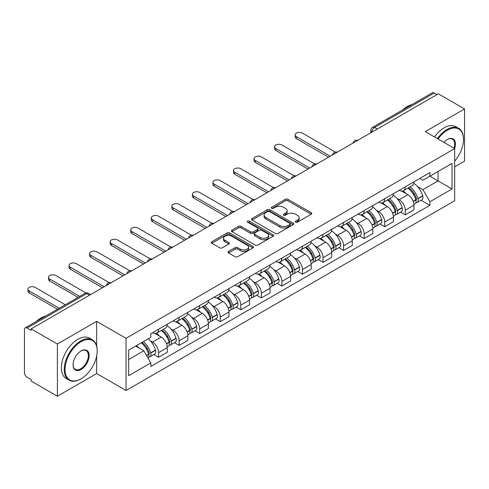 <?xml version="1.0" encoding="UTF-8"?>
<svg xmlns="http://www.w3.org/2000/svg" width="489" height="489" viewBox="0 0 489 489"><rect width="100%" height="100%" fill="white"/><g stroke="black" fill="none" stroke-linecap="round" stroke-linejoin="round"><path stroke-width="0.73" d="M295.662 222.171A1.278 0.74 0 0 0 297.471 222.171L311.218 214.237A1.828 1.057 0 0 0 311.75 213.491A1.828 1.057 0 0 0 311.218 212.746L287.935 199.304A1.828 1.057 0 0 0 285.35 199.304L271.603 207.238A1.278 0.74 0 0 0 271.23 207.758A1.278 0.74 0 0 0 271.603 208.283A1.278 0.74 0 0 0 273.418 208.283L275.197 207.257A5.856 3.38 0 0 1 283.473 207.257L285.411 208.375A5.856 3.38 0 0 1 287.129 210.765A5.856 3.38 0 0 1 285.411 213.155L283.632 214.182A1.278 0.74 0 0 0 283.259 214.708A1.278 0.74 0 0 0 283.632 215.227A1.278 0.74 0 0 0 285.448 215.227L287.22 214.2A5.856 3.38 0 0 1 295.503 214.2L297.44 215.319A5.856 3.38 0 0 1 299.158 217.709A5.856 3.38 0 0 1 297.44 220.099L295.662 221.126A1.278 0.74 0 0 0 295.289 221.651A1.278 0.74 0 0 0 295.662 222.171L295.662 221.126M228.571 251.425A1.828 1.057 0 0 0 228.033 252.171A1.828 1.057 0 0 0 228.571 252.917L235.099 256.688A1.828 1.057 0 0 0 237.685 256.688L252.947 247.88A1.828 1.057 0 0 0 253.485 247.128A1.828 1.057 0 0 0 252.947 246.383L229.665 232.941A1.828 1.057 0 0 0 227.079 232.941L211.816 241.755A1.828 1.057 0 0 0 211.285 242.501A1.828 1.057 0 0 0 211.816 243.247L219.708 247.801A1.828 1.057 0 0 0 222.293 247.801L228.828 244.029A1.828 1.057 0 0 0 229.365 243.284A1.828 1.057 0 0 0 228.828 242.538L224.916 240.282A4.89 2.824 0 0 1 223.479 238.284A4.89 2.824 0 0 1 226.505 235.674A4.89 2.824 0 0 1 231.835 236.285L247.159 245.136A4.89 2.824 0 0 1 248.595 247.128A4.89 2.824 0 0 1 245.576 249.738A4.89 2.824 0 0 1 240.24 249.127L237.685 247.654A1.828 1.057 0 0 0 235.099 247.654L228.571 251.425L228.571 252.917M126.04 338.315L96.657 321.352L57.39 344.024L31.168 328.883L438.327 93.815L464.55 108.949L425.283 131.62L454.666 148.583L126.04 338.315L126.04 390.503L454.666 200.771L454.666 148.583M275.325 233.467A1.828 1.057 0 0 0 277.911 233.467L293.174 224.653A1.828 1.057 0 0 0 293.706 223.907A1.828 1.057 0 0 0 293.174 223.161L269.891 209.72A1.828 1.057 0 0 0 267.306 209.72L252.043 218.534A1.828 1.057 0 0 0 251.505 219.28A1.828 1.057 0 0 0 252.043 220.026L275.325 233.467M248.094 222.446A1.278 0.74 0 0 1 249.39 222.629L249.39 221.107L273.064 234.775A1.828 1.057 0 0 1 273.596 235.521A1.828 1.057 0 0 1 273.064 236.266L257.801 245.081A1.828 1.057 0 0 1 255.209 245.081L231.933 231.639L231.933 230.142A1.828 1.057 0 0 0 231.395 230.887A1.828 1.057 0 0 0 231.933 231.639M231.933 230.142L238.461 226.37A1.828 1.057 0 0 1 241.053 226.37L250.49 231.823A1.828 1.057 0 0 0 253.076 231.823L257.41 229.323A1.828 1.057 0 0 0 257.947 228.577A1.828 1.057 0 0 0 257.41 227.831L247.581 222.153A1.278 0.74 0 0 1 247.208 221.633A1.278 0.74 0 0 1 247.996 220.949A1.278 0.74 0 0 1 249.39 221.107M57.39 344.024L57.39 396.212L31.168 381.072L31.168 379.55L27.084 377.19A3.729 2.152 -120 0 1 24.45 372.624L24.45 329.568A3.729 2.152 -120 0 1 25.22 327.862L84.915 293.4A3.729 2.152 60 0 1 86.773 293.583L27.084 328.046A3.729 2.152 -120 0 0 25.22 327.862M454.666 166.847L464.55 161.138L464.55 108.949M57.39 396.212L96.657 373.541L126.04 390.503M31.168 328.883L31.168 330.405L27.084 328.046M377.319 129.035L374.556 127.44A3.729 2.152 60 0 0 372.691 127.25L432.38 92.788A3.729 2.152 60 0 1 434.244 92.977L374.556 127.44A3.729 2.152 120 0 0 371.921 131.999L371.921 132.152M437.013 94.573L434.244 92.977M405.253 186.853A8.57 4.951 60 0 1 403.48 190.698L412.178 185.679A8.57 4.951 -120 0 0 413.951 181.829M397.001 198.442L399.195 199.708A8.57 4.951 60 0 1 405.253 210.209L413.951 205.184A8.57 4.951 -120 0 0 407.893 194.689L401.665 191.095M413.951 205.184L413.951 209.824L405.253 214.848L400.54 212.122M403.48 190.698A8.57 4.951 60 0 1 399.262 190.313M405.253 210.209L405.253 214.848M384.696 198.717A8.57 4.951 60 0 1 382.924 202.568L391.622 197.544A8.57 4.951 -120 0 0 393.394 193.699M379.984 223.993L384.702 226.713L393.394 221.694L393.394 217.055A8.57 4.951 -120 0 0 387.337 206.554L381.108 202.959M382.924 202.568A8.57 4.951 60 0 1 378.706 202.183M376.444 210.313L378.639 211.578A8.57 4.951 60 0 1 384.702 222.073L384.702 226.713M364.146 210.588A8.57 4.951 60 0 1 362.367 214.433L371.065 209.414A8.57 4.951 -120 0 0 372.838 205.563M359.427 235.857L364.146 238.583L372.838 233.565L372.838 228.919A8.57 4.951 -120 0 0 366.781 218.424L360.552 214.83M362.367 214.433A8.57 4.951 60 0 1 358.15 214.048M355.888 222.177L358.082 223.442A8.57 4.951 60 0 1 364.146 233.944L364.146 238.583M343.59 222.452A8.57 4.951 60 0 1 341.811 226.303L350.509 221.279A8.57 4.951 -120 0 0 352.282 217.434M338.871 247.727L343.59 250.447L352.288 245.429L352.288 240.79A8.57 4.951 -120 0 0 346.224 230.288L340.002 226.694M341.811 226.303A8.57 4.951 60 0 1 337.593 225.918M335.332 234.048L337.526 235.313A8.57 4.951 60 0 1 343.59 245.808L343.59 250.447M323.033 234.323A8.57 4.951 60 0 1 321.255 238.167L329.953 233.149A8.57 4.951 -120 0 0 331.731 229.298M318.315 259.598L323.033 262.318L331.731 257.3L331.731 252.654A8.57 4.951 -120 0 0 325.668 242.159L319.445 238.565M321.255 238.167A8.57 4.951 60 0 1 317.037 237.782M314.782 245.912L316.97 247.177A8.57 4.951 60 0 1 323.033 257.679L323.033 262.318M302.477 246.187A8.57 4.951 60 0 1 300.704 250.038L309.396 245.02A8.57 4.951 -120 0 0 311.175 241.169M297.758 271.462L302.477 274.188L311.175 269.164L311.175 264.525A8.57 4.951 -120 0 0 305.112 254.023L298.889 250.429M300.704 250.038A8.57 4.951 60 0 1 296.481 249.653M294.225 257.782L296.413 259.048A8.57 4.951 60 0 1 302.477 269.543L302.477 274.188M281.921 258.058A8.57 4.951 60 0 1 280.148 261.902L288.84 256.884A8.57 4.951 -120 0 0 290.619 253.039M277.208 283.333L281.921 286.053L290.619 281.034L290.619 276.389A8.57 4.951 -120 0 0 284.555 265.894L278.333 262.3M280.148 261.902A8.57 4.951 60 0 1 275.924 261.517M273.669 269.647L275.863 270.912A8.57 4.951 60 0 1 281.921 281.413L281.921 286.053M261.364 269.928A8.57 4.951 60 0 1 259.592 273.773L268.29 268.754A8.57 4.951 -120 0 0 270.062 264.904M256.652 295.197L261.364 297.923L270.062 292.899L270.062 288.259A8.57 4.951 -120 0 0 263.999 277.758L257.776 274.17M259.592 273.773A8.57 4.951 60 0 1 255.368 273.388M253.113 281.517L255.307 282.783A8.57 4.951 60 0 1 261.364 293.278L261.364 297.923M240.808 281.792A8.57 4.951 60 0 1 239.035 285.643L247.734 280.619A8.57 4.951 -120 0 0 249.506 276.774M236.095 307.068L240.808 309.788L249.506 304.769L249.506 300.13A8.57 4.951 -120 0 0 243.449 289.629L237.22 286.034M239.035 285.643A8.57 4.951 60 0 1 234.818 285.252M232.556 293.382L234.751 294.647A8.57 4.951 60 0 1 240.808 305.148L240.808 309.788M220.252 293.663A8.57 4.951 60 0 1 218.479 297.508L227.177 292.489A8.57 4.951 -120 0 0 228.95 288.638M215.539 318.932L220.258 321.658L228.95 316.634L228.95 311.994A8.57 4.951 -120 0 0 222.892 301.499L216.664 297.905M218.479 297.508A8.57 4.951 60 0 1 214.261 297.123M212 305.252L214.194 306.517A8.57 4.951 60 0 1 220.258 317.013L220.258 321.658M199.701 305.527A8.57 4.951 60 0 1 197.923 309.378L206.621 304.354A8.57 4.951 -120 0 0 208.393 300.509M194.983 330.802L199.701 333.522L208.393 328.504L208.393 323.865A8.57 4.951 -120 0 0 202.336 313.363L196.107 309.769M197.923 309.378A8.57 4.951 60 0 1 193.705 308.987M191.443 317.116L193.638 318.382A8.57 4.951 60 0 1 199.701 328.883L199.701 333.522M179.145 317.398A8.57 4.951 60 0 1 177.366 321.242L186.064 316.224A8.57 4.951 -120 0 0 187.837 312.373M174.426 342.667L179.145 345.393L187.843 340.368L187.843 335.729A8.57 4.951 -120 0 0 181.78 325.234L175.557 321.64M177.366 321.242A8.57 4.951 60 0 1 173.149 320.857M170.887 328.987L173.082 330.252A8.57 4.951 60 0 1 179.145 340.754L179.145 345.393M158.589 329.262A8.57 4.951 60 0 1 156.81 333.113L165.508 328.088A8.57 4.951 -120 0 0 167.287 324.244M153.87 354.537L158.589 357.257L167.287 352.239L167.287 347.6A8.57 4.951 -120 0 0 161.223 337.098L155.001 333.504M156.81 333.113A8.57 4.951 60 0 1 152.592 332.722M150.337 340.851L152.525 342.123A8.57 4.951 60 0 1 158.589 352.618L158.589 357.257M419.813 178.442L422.912 180.233L452.032 163.418L438.065 171.486L438.065 180.918L422.912 189.665L417.557 186.572M128.674 359.543L143.833 350.79L150.814 362.887L128.674 375.668L128.674 350.106L150.814 337.324L150.814 333.749L429.898 172.623L429.898 176.199L452.032 188.98L429.898 201.761L422.912 189.665M452.032 163.418L452.032 188.98M150.814 362.887L150.814 366.463L429.898 205.337L429.898 201.761M96.657 321.352L96.657 346.023M96.657 355.961L96.657 373.541M143.833 350.79L135.661 346.078M421.096 200.258L429.898 205.337M296.175 222.354L297.44 221.621A5.856 3.38 0 0 0 299.158 219.231L299.158 217.709M287.129 210.765L287.129 212.287A5.856 3.38 0 0 1 285.411 214.677L284.146 215.411M311.193 214.249L287.935 200.826A1.828 1.057 0 0 0 285.35 200.826L272.116 208.461M293.149 224.671L269.891 211.242A1.828 1.057 0 0 0 267.306 211.242L252.067 220.038M289.94 224.433A1.278 0.74 0 0 0 290.313 223.907A1.278 0.74 0 0 0 289.94 223.387L269.506 211.584A1.278 0.74 0 0 0 267.691 211.584L265.82 212.672A5.856 3.38 0 0 0 264.103 215.062A5.856 3.38 0 0 0 265.82 217.446L279.787 225.515A5.856 3.38 0 0 0 288.064 225.515L289.94 224.433L289.94 225.955A1.278 0.74 0 0 0 290.313 225.429L290.313 223.907M264.103 215.062L264.103 216.578A5.856 3.38 0 0 0 265.82 218.968L265.82 217.446M289.94 225.955L288.064 227.037A5.856 3.38 0 0 1 279.787 227.037L265.82 218.968M231.957 231.652L238.461 227.892L238.461 226.37M257.947 228.577L257.947 230.099A1.828 1.057 0 0 1 257.41 230.845L253.076 233.345A1.828 1.057 0 0 1 250.49 233.345L241.053 227.892A1.828 1.057 0 0 0 238.461 227.892M249.39 222.629L273.039 236.279M260.289 237.483A4.89 2.824 0 0 0 265.619 238.094A4.89 2.824 0 0 0 268.638 235.484A4.89 2.824 0 0 0 267.208 233.485L261.811 230.368A1.828 1.057 0 0 0 259.219 230.368L254.891 232.868A1.828 1.057 0 0 0 254.353 233.614A1.828 1.057 0 0 0 254.891 234.359L260.289 237.483L260.289 238.999A4.89 2.824 0 0 0 265.619 239.616A4.89 2.824 0 0 0 268.638 237.006L268.638 235.484M254.353 233.614L254.353 235.136A1.828 1.057 0 0 0 254.891 235.881L254.891 234.359M260.289 238.999L254.891 235.881M248.595 247.128L248.595 248.65A4.89 2.824 0 0 1 245.576 251.26A4.89 2.824 0 0 1 240.24 250.649L237.685 249.176A1.828 1.057 0 0 0 235.099 249.176L228.595 252.935M223.479 238.284L223.479 239.806A4.89 2.824 0 0 0 224.916 241.804L224.916 240.282M228.803 244.048L224.916 241.804M252.947 246.383L252.947 247.88L229.665 234.463A1.828 1.057 0 0 0 227.079 234.463L211.841 243.265M408.492 187.807A11.742 6.779 60 0 1 408.547 187.843A11.742 6.779 60 0 1 416.273 198.375L416.341 198.62A2.28 1.32 60 0 1 415.98 200.411A2.28 1.32 60 0 1 415.931 200.441M335.301 152.091L302.477 133.142A4.285 2.476 -0 0 0 297.807 132.605A4.285 2.476 -0 0 0 295.16 134.891A4.285 2.476 -0 0 0 296.413 136.645L296.413 138.619A4.285 2.476 180 0 1 295.16 136.871L295.16 134.891M407.979 188.106A14.163 8.179 60 0 1 415.76 199.787L415.827 200.032A4.707 2.714 60 0 1 415.088 203.724L413.914 204.402M415.888 202.684A4.707 2.714 -120 0 0 417.196 202.507A4.707 2.714 -120 0 0 417.936 198.815L417.869 198.571A14.163 8.179 -120 0 0 410.088 186.884M413.773 183.338A14.163 8.179 60 0 1 422.679 195.796L422.747 196.04A4.707 2.714 60 0 1 422.001 199.732L417.196 202.507M328.565 157.183L296.413 138.619M403.144 190.863A14.163 8.179 60 0 1 406.102 193.656M330.277 156.193L296.413 136.645M412.991 193.675L414.794 194.72M387.936 199.677A11.742 6.779 60 0 1 387.991 199.708A11.742 6.779 60 0 1 395.717 210.246L395.79 210.484A2.28 1.32 60 0 1 395.43 212.281A2.28 1.32 60 0 1 395.375 212.305M314.745 163.962L281.921 145.013A4.285 2.476 -0 0 0 277.251 144.475A4.285 2.476 -0 0 0 274.604 146.761A4.285 2.476 -0 0 0 275.863 148.509L275.863 150.49A4.285 2.476 180 0 1 274.604 148.735L274.604 146.761M387.422 199.97A14.163 8.179 60 0 1 395.204 211.658L395.271 211.902A4.707 2.714 60 0 1 394.531 215.594L393.358 216.266M395.332 214.555A4.707 2.714 -120 0 0 396.64 214.378A4.707 2.714 -120 0 0 397.38 210.68L397.312 210.441A14.163 8.179 -120 0 0 389.531 198.754M393.217 195.203A14.163 8.179 60 0 1 402.123 207.66L402.19 207.904A4.707 2.714 60 0 1 401.451 211.603L396.64 214.378M308.009 169.047L275.863 150.49M382.594 202.733A14.163 8.179 60 0 1 385.546 205.521M309.726 168.063L275.863 148.509M392.435 205.545L394.238 206.584M367.38 211.541A11.742 6.779 60 0 1 367.441 211.578A11.742 6.779 60 0 1 375.161 222.11L375.234 222.354A2.28 1.32 60 0 1 374.874 224.145A2.28 1.32 60 0 1 374.819 224.176M294.189 175.826L261.364 156.877A4.285 2.476 -0 0 0 256.694 156.339A4.285 2.476 -0 0 0 254.048 158.625A4.285 2.476 -0 0 0 255.307 160.38L255.307 162.354A4.285 2.476 180 0 1 254.048 160.606L254.048 158.625M366.866 211.841A14.163 8.179 60 0 1 374.647 223.522L374.721 223.766A4.707 2.714 60 0 1 373.975 227.464L372.801 228.137M374.782 226.419A4.707 2.714 -120 0 0 376.084 226.242A4.707 2.714 -120 0 0 376.823 222.55L376.756 222.306A14.163 8.179 -120 0 0 368.975 210.618M372.661 207.073A14.163 8.179 60 0 1 381.567 219.53L381.634 219.775A4.707 2.714 60 0 1 380.894 223.467L376.084 226.242M287.453 180.918L255.307 162.354M362.037 214.598A14.163 8.179 60 0 1 364.996 217.391M289.17 179.928L255.307 160.38M371.878 217.409L373.682 218.455M346.823 223.412A11.742 6.779 60 0 1 346.884 223.442A11.742 6.779 60 0 1 354.604 233.98L354.678 234.219A2.28 1.32 60 0 1 354.317 236.016A2.28 1.32 60 0 1 354.262 236.04M273.632 187.697L240.808 168.748A4.285 2.476 -0 0 0 236.138 168.21A4.285 2.476 -0 0 0 233.491 170.496A4.285 2.476 -0 0 0 234.751 172.244L234.751 174.225A4.285 2.476 180 0 1 233.491 172.476L233.491 170.496M346.31 223.705A14.163 8.179 60 0 1 354.091 235.392L354.164 235.637A4.707 2.714 60 0 1 353.419 239.329L352.251 240.007M354.225 238.29A4.707 2.714 -120 0 0 355.527 238.112A4.707 2.714 -120 0 0 356.273 234.42L356.2 234.176A14.163 8.179 -120 0 0 348.419 222.489M352.104 218.938A14.163 8.179 60 0 1 361.01 231.395L361.078 231.639A4.707 2.714 60 0 1 360.338 235.337L355.527 238.112M266.902 192.788L234.751 174.225M341.481 226.468A14.163 8.179 60 0 1 344.439 229.262M268.614 191.798L234.751 172.244M351.322 229.28L353.131 230.319M326.267 235.276A11.742 6.779 60 0 1 326.328 235.313A11.742 6.779 60 0 1 334.054 245.845L334.121 246.089A2.28 1.32 60 0 1 333.761 247.88A2.28 1.32 60 0 1 333.706 247.911M253.076 199.561L220.258 180.612A4.285 2.476 -0 0 0 215.582 180.074A4.285 2.476 -0 0 0 212.941 182.366A4.285 2.476 -0 0 0 214.194 184.115L214.194 186.089A4.285 2.476 180 0 1 212.941 184.341L212.941 182.366M325.753 235.576A14.163 8.179 60 0 1 333.535 247.257L333.608 247.501A4.707 2.714 60 0 1 332.862 251.199L331.695 251.872M333.669 250.154A4.707 2.714 -120 0 0 334.971 249.977A4.707 2.714 -120 0 0 335.717 246.285L335.643 246.04A14.163 8.179 -120 0 0 327.862 234.359M331.554 230.808A14.163 8.179 60 0 1 340.454 243.265L340.521 243.51A4.707 2.714 60 0 1 339.782 247.202L334.971 249.977M246.346 204.653L214.194 186.089M320.925 238.332A14.163 8.179 60 0 1 323.883 241.126M248.057 203.662L214.194 184.115M330.766 241.144L332.575 242.189M305.711 247.147A11.742 6.779 60 0 1 305.772 247.177A11.742 6.779 60 0 1 313.498 257.715L313.565 257.96A2.28 1.32 60 0 1 313.204 259.751A2.28 1.32 60 0 1 313.156 259.775M232.519 211.431L199.701 192.483A4.285 2.476 -0 0 0 195.032 191.945A4.285 2.476 -0 0 0 192.385 194.231A4.285 2.476 -0 0 0 193.638 195.979L193.638 197.959A4.285 2.476 180 0 1 192.385 196.211L192.385 194.231M305.197 247.44A14.163 8.179 60 0 1 312.984 259.127L313.052 259.372A4.707 2.714 60 0 1 312.306 263.064L311.138 263.742M313.113 262.025A4.707 2.714 -120 0 0 314.415 261.847A4.707 2.714 -120 0 0 315.161 258.155L315.087 257.911A14.163 8.179 -120 0 0 307.306 246.224M310.998 242.672A14.163 8.179 60 0 1 319.898 255.136L319.971 255.374A4.707 2.714 60 0 1 319.225 259.072L314.415 261.847M225.79 216.523L193.638 197.959M300.368 250.203A14.163 8.179 60 0 1 303.327 252.996M227.501 215.533L193.638 195.979M310.209 253.015L312.019 254.054M454.666 161.126A22.732 13.124 120 0 0 463.499 139.457A22.732 13.124 120 0 0 447.423 130.178A22.732 13.124 120 0 0 438.089 139.01M437.411 138.619A23.295 13.447 -60 0 1 447.025 129.493A23.295 13.447 -60 0 1 458.67 128.338A23.295 13.447 -60 0 1 463.499 138.998A23.295 13.447 -60 0 1 463.493 139.231M443.933 142.391A11.369 6.565 -60 0 1 447.423 139.457L447.423 139.457A11.369 6.565 -60 0 1 454.66 148.583M453.969 148.185A10.807 6.241 120 0 0 452.429 139.151A10.807 6.241 120 0 0 447.221 139.573M402.526 110.031A23.295 13.447 -60 0 1 407.233 106.516A23.295 13.447 -60 0 1 411.94 104.591M434.507 136.951A23.295 13.447 -60 0 1 444.128 127.818A23.295 13.447 -60 0 1 455.772 126.663L458.67 128.338M80.716 379.018L81.107 378.786A22.732 13.124 120 0 0 97.183 350.943A22.732 13.124 120 0 0 81.107 341.664A22.732 13.124 120 0 0 65.037 369.507A22.732 13.124 120 0 0 81.107 378.786L80.716 379.018A23.295 13.447 -60 0 1 69.065 380.173A23.295 13.447 -60 0 1 65.495 361.505A23.295 13.447 -60 0 1 80.716 340.98A23.295 13.447 -60 0 1 92.36 339.824A23.295 13.447 -60 0 1 97.183 350.491A23.295 13.447 -60 0 1 97.183 350.717M81.107 350.943L81.107 350.943A11.369 6.565 -60 0 1 89.145 355.582A11.369 6.565 -60 0 1 81.107 369.507A11.369 6.565 -60 0 1 73.069 364.867A11.369 6.565 -60 0 1 81.107 350.943L81.107 350.943M73.075 364.635A10.807 6.241 120 0 0 75.312 369.36A10.807 6.241 120 0 0 80.716 368.822A10.807 6.241 120 0 0 87.775 359.299A10.807 6.241 120 0 0 86.119 350.637A10.807 6.241 120 0 0 80.911 351.065M36.21 321.517A23.295 13.447 -60 0 1 40.923 318.003A23.295 13.447 -60 0 1 45.63 316.077M69.065 380.173L66.168 378.498A23.295 13.447 -60 0 1 62.598 359.831A23.295 13.447 -60 0 1 77.818 339.305A23.295 13.447 -60 0 1 89.463 338.15L92.36 339.824M285.154 259.011A11.742 6.779 60 0 1 285.215 259.048A11.742 6.779 60 0 1 292.942 269.58L293.009 269.824A2.28 1.32 60 0 1 292.648 271.615A2.28 1.32 60 0 1 292.599 271.646M211.963 223.296L179.145 204.347A4.285 2.476 -0 0 0 174.475 203.815A4.285 2.476 -0 0 0 171.828 206.101A4.285 2.476 -0 0 0 173.082 207.849L173.082 209.824A4.285 2.476 180 0 1 171.828 208.076L171.828 206.101M284.641 259.311A14.163 8.179 60 0 1 292.428 270.992L292.495 271.236A4.707 2.714 60 0 1 291.75 274.934L290.582 275.607M292.556 273.889A4.707 2.714 -120 0 0 293.858 273.718A4.707 2.714 -120 0 0 294.604 270.02L294.537 269.775A14.163 8.179 -120 0 0 286.75 258.094M290.442 254.543A14.163 8.179 60 0 1 299.341 267L299.415 267.245A4.707 2.714 60 0 1 298.669 270.937L293.858 273.718M205.233 228.387L173.082 209.824M279.812 262.067A14.163 8.179 60 0 1 282.77 264.861M206.945 227.397L173.082 207.849M289.653 264.879L291.462 265.924M264.604 270.882A11.742 6.779 60 0 1 264.659 270.912A11.742 6.779 60 0 1 272.385 281.45L272.452 281.695A2.28 1.32 60 0 1 272.092 283.486A2.28 1.32 60 0 1 272.043 283.51M191.407 235.166L158.589 216.217A4.285 2.476 -0 0 0 153.919 215.68A4.285 2.476 -0 0 0 151.272 217.966A4.285 2.476 -0 0 0 152.525 219.714L152.525 221.694A4.285 2.476 180 0 1 151.272 219.946L151.272 217.966M264.091 271.175A14.163 8.179 60 0 1 271.872 282.862L271.939 283.107A4.707 2.714 60 0 1 271.199 286.798L270.026 287.477M272 285.759A4.707 2.714 -120 0 0 273.302 285.582A4.707 2.714 -120 0 0 274.048 281.89L273.981 281.646A14.163 8.179 -120 0 0 266.193 269.959M269.885 266.407A14.163 8.179 60 0 1 278.791 278.871L278.858 279.109A4.707 2.714 60 0 1 278.113 282.807L273.302 285.582M184.677 240.258L152.525 221.694M259.256 273.938A14.163 8.179 60 0 1 262.214 276.731M186.388 239.268L152.525 219.714M269.103 276.75L270.906 277.789M244.048 282.746A11.742 6.779 60 0 1 244.103 282.783A11.742 6.779 60 0 1 251.829 293.314L251.896 293.559A2.28 1.32 60 0 1 251.535 295.35A2.28 1.32 60 0 1 251.487 295.38M170.857 247.031L138.032 228.082A4.285 2.476 -0 0 0 133.363 227.55A4.285 2.476 -0 0 0 130.716 229.836A4.285 2.476 -0 0 0 131.969 231.584L131.969 233.565A4.285 2.476 180 0 1 130.716 231.81L130.716 229.836M243.534 283.045A14.163 8.179 60 0 1 251.315 294.733L251.383 294.971A4.707 2.714 60 0 1 250.643 298.669L249.469 299.341M251.444 297.63A4.707 2.714 -120 0 0 252.752 297.453A4.707 2.714 -120 0 0 253.491 293.755L253.424 293.51A14.163 8.179 -120 0 0 245.643 281.829M249.329 278.278A14.163 8.179 60 0 1 258.235 290.735L258.302 290.979A4.707 2.714 60 0 1 257.556 294.671L252.752 297.453M164.121 252.122L131.969 233.565M238.699 285.808A14.163 8.179 60 0 1 241.658 288.596M165.832 251.132L131.969 231.584M248.546 288.614L250.35 289.659M223.491 294.616A11.742 6.779 60 0 1 223.546 294.647A11.742 6.779 60 0 1 231.273 305.185L231.346 305.429A2.28 1.32 60 0 1 230.985 307.22A2.28 1.32 60 0 1 230.93 307.245M150.3 258.901L117.476 239.952A4.285 2.476 -0 0 0 112.806 239.414A4.285 2.476 -0 0 0 110.159 241.7A4.285 2.476 -0 0 0 111.419 243.449L111.419 245.429A4.285 2.476 180 0 1 110.159 243.681L110.159 241.7M222.978 294.91A14.163 8.179 60 0 1 230.759 306.597L230.826 306.841A4.707 2.714 60 0 1 230.087 310.533L228.913 311.212M230.887 309.494A4.707 2.714 -120 0 0 232.196 309.317A4.707 2.714 -120 0 0 232.935 305.625L232.868 305.38A14.163 8.179 -120 0 0 225.087 293.693M228.773 290.142A14.163 8.179 60 0 1 237.678 302.605L237.746 302.844A4.707 2.714 60 0 1 237.006 306.542L232.196 309.317M143.564 263.993L111.419 245.429M218.149 297.673A14.163 8.179 60 0 1 221.101 300.466M145.282 263.003L111.419 243.449M227.99 300.484L229.793 301.53M202.935 306.481A11.742 6.779 60 0 1 202.996 306.517A11.742 6.779 60 0 1 210.716 317.049L210.79 317.294A2.28 1.32 60 0 1 210.429 319.085A2.28 1.32 60 0 1 210.374 319.115M129.744 270.772L96.92 251.817A4.285 2.476 -0 0 0 92.25 251.285A4.285 2.476 -0 0 0 89.603 253.571A4.285 2.476 -0 0 0 90.862 255.319L90.862 257.3A4.285 2.476 180 0 1 89.603 255.545L89.603 253.571M202.422 306.78A14.163 8.179 60 0 1 210.203 318.467L210.276 318.706A4.707 2.714 60 0 1 209.53 322.404L208.357 323.076M210.337 321.365A4.707 2.714 -120 0 0 211.639 321.187A4.707 2.714 -120 0 0 212.379 317.489L212.312 317.245A14.163 8.179 -120 0 0 204.53 305.564M208.216 302.013A14.163 8.179 60 0 1 217.122 314.47L217.189 314.714A4.707 2.714 60 0 1 216.45 318.406L211.639 321.187M123.008 275.857L90.862 257.3M197.593 309.543A14.163 8.179 60 0 1 200.551 312.33M124.726 274.867L90.862 255.319M207.434 312.355L209.237 313.394M182.379 318.351A11.742 6.779 60 0 1 182.44 318.382A11.742 6.779 60 0 1 190.16 328.92L190.233 329.164A2.28 1.32 60 0 1 189.873 330.955A2.28 1.32 60 0 1 189.818 330.98M109.188 282.636L76.363 263.687A4.285 2.476 -0 0 0 71.694 263.149A4.285 2.476 -0 0 0 69.047 265.435A4.285 2.476 -0 0 0 70.306 267.19L70.306 269.164A4.285 2.476 180 0 1 69.047 267.416L69.047 265.435M181.865 318.645A14.163 8.179 60 0 1 189.646 330.332L189.72 330.576A4.707 2.714 60 0 1 188.974 334.268L187.807 334.947M189.781 333.229A4.707 2.714 -120 0 0 191.083 333.052A4.707 2.714 -120 0 0 191.829 329.36L191.755 329.115A14.163 8.179 -120 0 0 183.974 317.428M187.66 313.877A14.163 8.179 60 0 1 196.566 326.34L196.633 326.585A4.707 2.714 60 0 1 195.893 330.277L191.083 333.052M102.458 287.728L70.306 269.164M177.036 321.407A14.163 8.179 60 0 1 179.995 324.201M104.169 286.737L70.306 267.19M186.877 324.219L188.687 325.264M161.822 330.216A11.742 6.779 60 0 1 161.883 330.252A11.742 6.779 60 0 1 169.61 340.79L169.677 341.029A2.28 1.32 60 0 1 169.316 342.826A2.28 1.32 60 0 1 169.261 342.85M85.997 292.984L55.813 275.558A4.285 2.476 -0 0 0 51.137 275.02A4.285 2.476 -0 0 0 48.497 277.306A4.285 2.476 -0 0 0 49.75 279.054L49.75 281.034A4.285 2.476 180 0 1 48.497 279.28L48.497 277.306M161.309 330.515A14.163 8.179 60 0 1 169.09 342.202L169.163 342.441A4.707 2.714 60 0 1 168.418 346.139L167.25 346.811M169.225 345.1A4.707 2.714 -120 0 0 170.527 344.922A4.707 2.714 -120 0 0 171.272 341.224L171.199 340.986A14.163 8.179 -120 0 0 163.418 329.299M167.11 325.747A14.163 8.179 60 0 1 176.009 338.205L176.077 338.449A4.707 2.714 60 0 1 175.337 342.141L170.527 344.922M78.038 297.367L49.75 281.034M156.48 333.278A14.163 8.179 60 0 1 159.438 336.065M79.756 296.377L49.75 279.054M166.321 336.09L168.13 337.129M141.902 342.471A11.742 6.779 60 0 1 149.053 352.655L149.121 352.899A2.28 1.32 60 0 1 148.76 354.69A2.28 1.32 60 0 1 148.711 354.721M65.257 304.745L35.257 287.422A4.285 2.476 -0 0 0 30.587 286.884A4.285 2.476 -0 0 0 27.94 289.17A4.285 2.476 -0 0 0 29.193 290.924L29.193 292.899A4.285 2.476 180 0 1 27.94 291.151L27.94 289.17M141.303 342.82A14.163 8.179 60 0 1 148.54 354.067L148.607 354.311A4.707 2.714 60 0 1 147.959 357.948M148.668 356.964A4.707 2.714 -120 0 0 149.97 356.787A4.707 2.714 -120 0 0 150.716 353.095L150.643 352.85A14.163 8.179 -120 0 0 143.411 341.603M148.222 338.822A14.163 8.179 60 0 1 155.453 350.075L155.526 350.32A4.707 2.714 60 0 1 154.781 354.012L149.97 356.787M57.488 309.231L29.193 292.899M136.492 345.595A14.163 8.179 60 0 1 138.882 347.936M59.2 308.247L29.193 290.924M145.765 347.954L147.574 348.999M372.05 132.079L371.921 131.999A3.729 2.152 0 0 1 370.827 130.477L370.827 132.782M179.145 340.754L187.843 335.729M199.701 328.883L208.393 323.865M220.258 317.013L228.95 311.994M240.808 305.148L249.506 300.13M261.364 293.278L270.062 288.259M281.921 281.413L290.619 276.389M302.477 269.543L311.175 264.525M323.033 257.679L331.731 252.654M343.59 245.808L352.288 240.79M364.146 233.944L372.838 228.919M384.702 222.073L393.394 217.055M158.589 352.618L167.287 347.6M152.525 342.123L161.223 337.098M173.082 330.252L181.78 325.234M193.638 318.382L202.336 313.363M214.194 306.517L222.892 301.499M234.751 294.647L243.449 289.629M255.307 282.783L263.999 277.758M275.863 270.912L284.555 265.894M296.413 259.048L305.112 254.023M316.97 247.177L325.668 242.159M337.526 235.313L346.224 230.288M358.082 223.442L366.781 218.424M378.639 211.578L387.337 206.554M399.195 199.708L407.893 194.689M357.459 140.502A3.729 2.152 120 0 0 355.809 141.455M336.903 152.372A3.729 2.152 120 0 0 335.252 153.32M316.346 164.237A3.729 2.152 120 0 0 314.702 165.19M295.79 176.107A3.729 2.152 120 0 0 294.146 177.055M275.234 187.972A3.729 2.152 120 0 0 273.589 188.925M254.677 199.842A3.729 2.152 120 0 0 253.033 200.79M234.121 211.706A3.729 2.152 120 0 0 232.477 212.66M213.565 223.577A3.729 2.152 120 0 0 211.92 224.524M193.014 235.447A3.729 2.152 120 0 0 191.364 236.395M172.458 247.312A3.729 2.152 120 0 0 170.808 248.259M151.902 259.182A3.729 2.152 120 0 0 150.257 260.13M131.345 271.047A3.729 2.152 120 0 0 129.701 272M110.789 282.917A3.729 2.152 120 0 0 109.145 283.864M89.542 295.179L86.773 293.583A3.729 2.152 120 0 1 88.637 293.4A3.729 3.729 0 0 0 84.915 293.4M297.44 221.621L297.44 220.099M283.632 215.227L283.632 214.182M285.411 214.677L285.411 213.155M271.603 208.283L271.603 207.238M285.35 200.826L285.35 199.304M287.935 200.826L287.935 199.304M311.218 214.237L311.218 212.746M252.043 220.026L252.043 218.534M267.306 211.242L267.306 209.72M269.891 211.242L269.891 209.72M293.174 224.653L293.174 223.161M279.787 227.037L279.787 225.515M288.064 227.037L288.064 225.515M241.053 227.892L241.053 226.37M250.49 233.345L250.49 231.823M253.076 233.345L253.076 231.823M257.41 230.845L257.41 229.323M273.064 236.266L273.064 234.775M235.099 249.176L235.099 247.654M237.685 249.176L237.685 247.654M240.24 250.649L240.24 249.127M228.828 244.029L228.828 242.538M211.816 243.247L211.816 241.755M227.079 234.463L227.079 232.941M229.665 234.463L229.665 232.941M413.254 201.517L415.827 200.032M417.936 198.815L422.747 196.04M417.869 198.571L422.679 195.796M415.754 199.769L416.457 199.365M413.168 201.285L415.76 199.787M392.698 213.387L395.271 211.902M397.38 210.68L402.19 207.904M397.312 210.441L402.123 207.66M392.612 213.155L395.901 211.236M372.141 225.252L374.721 223.766M376.823 222.55L381.634 219.775M376.756 222.306L381.567 219.53M374.641 223.504L375.344 223.1M372.056 225.019L374.647 223.522M351.585 237.122L354.164 235.637M356.273 234.42L361.078 231.639M356.2 234.176L361.01 231.395M354.085 235.374L354.788 234.971M351.499 236.89L354.091 235.392M331.029 248.993L333.608 247.501M335.717 246.285L340.521 243.51M335.643 246.04L340.454 243.265M330.943 248.754L334.231 246.835M310.472 260.857L313.052 259.372M315.161 258.155L319.971 255.374M315.087 257.911L319.898 255.136M312.978 259.109L313.675 258.705M310.387 260.625L312.984 259.127M289.922 272.728L292.495 271.236M294.604 270.02L299.415 267.245M294.537 269.775L299.341 267M292.422 270.979L293.119 270.57M289.83 272.489L292.428 270.992M269.366 284.592L271.939 283.107M274.048 281.89L278.858 279.109M273.981 281.646L278.791 278.871M271.866 282.844L272.569 282.44M269.274 284.36L271.872 282.862M248.809 296.462L251.383 294.971M253.491 293.755L258.302 290.979M253.424 293.51L258.235 290.735M251.309 294.714L252.012 294.305M248.724 296.224L251.315 294.733M228.253 308.327L230.826 306.841M232.935 305.625L237.746 302.844M232.868 305.38L237.678 302.605M230.753 306.579L231.456 306.175M228.167 308.094L230.759 306.597M207.697 320.197L210.276 318.706M212.379 317.489L217.189 314.714M212.312 317.245L217.122 314.47M207.611 319.965L210.9 318.046M187.14 332.062L189.72 330.576M191.829 329.36L196.633 326.585M191.755 329.115L196.566 326.34M187.055 331.829L190.343 329.91M166.584 343.932L169.163 342.441M171.272 341.224L176.077 338.449M171.199 340.986L176.009 338.205M169.09 342.184L169.787 341.78M166.498 343.7L169.09 342.202M146.547 355.497L148.607 354.311M150.716 353.095L155.526 350.32M150.643 352.85L155.453 350.075M148.534 354.048L149.231 353.645M146.425 355.289L148.54 354.067M357.771 140.319A3.729 3.729 0 0 0 352.991 143.081M337.214 152.189A3.729 3.729 0 0 0 332.434 154.952M316.664 164.053A3.729 3.729 0 0 0 311.878 166.816M296.108 175.924A3.729 3.729 0 0 0 291.322 178.687M275.551 187.788A3.729 3.729 0 0 0 270.765 190.551M254.995 199.659A3.729 3.729 0 0 0 250.215 202.422M234.439 211.529A3.729 3.729 0 0 0 229.659 214.286M213.882 223.394A3.729 3.729 0 0 0 209.103 226.156M193.326 235.264A3.729 3.729 0 0 0 188.546 238.021M172.77 247.128A3.729 3.729 0 0 0 167.99 249.891M152.22 258.999A3.729 3.729 0 0 0 147.433 261.756M131.663 270.863A3.729 3.729 0 0 0 126.877 273.626M111.107 282.734A3.729 3.729 0 0 0 106.321 285.49M90.636 294.549L88.637 293.4M372.691 127.25A3.729 3.729 0 0 0 370.827 130.477M463.499 139.457L463.499 138.998M97.183 350.943L97.183 350.491"/></g></svg>
